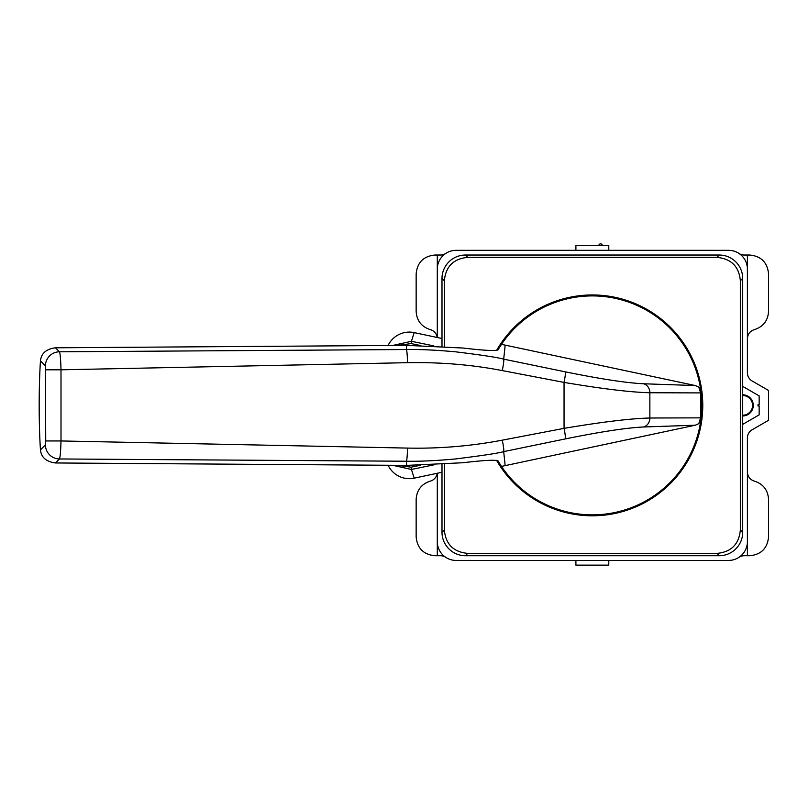 <?xml version="1.0" encoding="UTF-8"?>
<svg xmlns="http://www.w3.org/2000/svg" width="809" height="809" viewBox="0 0 809 809"><rect width="100%" height="100%" fill="white"/><g stroke="black" fill="none" stroke-linecap="round" stroke-linejoin="round"><path stroke-width="1.21" d="M742.713 415.25A9.87 9.87 0 0 0 752.572 405.38A9.87 9.87 0 0 0 742.713 395.51M739.001 557.3A9.395 9.395 0 0 1 744.199 555.732L749.751 555.732C761.148 554.6 767.417 548.34 768.55 536.943L768.55 499.355C767.963 490.102 763.261 484.035 754.453 481.153C750.054 479.717 747.698 476.683 747.405 472.062M437.295 337.515L437.295 269.124A18.799 18.799 0 0 1 456.094 250.325L728.616 250.325A18.799 18.799 0 0 1 747.405 269.124L747.405 372.828A9.395 9.395 0 0 0 752.107 380.968L768.55 390.464L768.55 420.306L752.107 429.791A9.395 9.395 0 0 0 747.405 437.932L747.405 555.732M747.405 269.124L747.405 255.027L744.199 255.027A9.395 9.395 0 0 1 739.001 253.46M747.405 338.708C747.698 334.077 750.054 331.043 754.453 329.607C763.261 326.725 767.963 320.657 768.55 311.404L768.55 273.816C767.417 262.429 761.148 256.16 749.751 255.027L747.405 255.027M437.295 269.124L437.295 255.027L434.949 255.027C423.552 256.16 417.292 262.429 416.15 273.816L416.15 311.404C416.746 320.657 421.438 326.725 430.246 329.607C434.17 330.82 436.496 333.45 437.224 337.495M445.698 253.46A9.395 9.395 0 0 1 440.511 255.027L437.295 255.027M747.405 541.646A18.799 18.799 0 0 1 728.616 560.435L456.094 560.435A18.799 18.799 0 0 1 437.295 541.646L437.295 555.732L440.511 555.732A9.395 9.395 0 0 1 445.698 557.3M437.224 473.265C436.496 477.31 434.17 479.939 430.246 481.153C421.438 484.035 416.746 490.102 416.15 499.355L416.15 536.943C417.292 548.34 423.552 554.6 434.949 555.732L437.295 555.732M608.793 250.325L608.793 245.633L575.907 245.633L575.907 250.325M598.812 245.633A1.76 1.76 0 0 1 600.571 243.863A1.76 1.76 0 0 1 602.341 245.633M575.907 560.435L575.907 565.137L608.793 565.137L608.793 560.435M742.713 424.371L759.155 414.875L759.155 405.966L757.982 405.966L757.982 404.793L759.155 404.793L759.155 395.884L742.713 386.389M742.713 415.957A10.568 10.568 0 0 0 753.28 405.38A10.568 10.568 0 0 0 742.713 394.812M437.295 541.646L437.295 473.255M444.353 346.474L444.353 280.693L441.997 278.518A23.491 23.491 0 0 1 465.488 255.027L467.663 257.383L717.037 257.383L719.211 255.027A23.491 23.491 0 0 1 742.713 278.518L740.346 280.693L740.346 530.067L742.713 532.241A23.491 23.491 0 0 1 719.211 555.732L717.037 553.376L467.663 553.376L465.488 555.732L719.211 555.732L717.037 553.376C731.205 552.041 738.981 544.265 740.346 530.067L742.713 532.241L742.713 278.518L740.346 280.693C739.011 266.525 731.235 258.759 717.037 257.383L719.211 255.027L465.488 255.027L467.663 257.383C453.495 258.728 445.729 266.495 444.353 280.693L441.997 278.518L441.997 346.323M441.997 464.437L441.997 532.241L444.353 530.067C445.698 544.235 453.465 552.001 467.663 553.376L465.488 555.732A23.491 23.491 0 0 1 441.997 532.241L444.353 530.067L444.353 464.295M701.534 397.411A109.478 109.478 0 0 1 701.534 413.348M420.235 345.453L411.144 343.592L397.34 345.443M397.34 465.327L411.144 467.167L420.235 465.306M388.087 345.504A23.582 23.491 109.5 0 1 414.198 332.6L411.427 341.307L392.618 345.473M392.628 465.286L411.427 469.453L414.198 478.159A23.582 23.491 70.5 0 1 388.087 465.256M441.997 472.254L414.198 478.159M414.198 332.6L441.997 338.506M496.574 350.428A110.418 110.418 0 0 1 701.11 424.452A110.418 110.418 0 0 1 496.574 460.331M501.469 466.419L500.478 466.631M500.478 344.138L501.469 344.341M701.049 418.425L700.867 390.909A109.478 109.478 0 0 0 501.459 344.361A471.677 469.857 -84 0 1 505.17 345.13L695.315 385.549L698.804 387.106L700.867 390.909A109.478 109.478 0 0 1 700.867 419.851L698.804 423.653L695.315 425.21L505.17 465.63A471.677 469.857 84 0 1 501.459 466.409A109.478 109.478 0 0 0 700.867 419.851L701.049 418.425A4.702 1.112 -173.2 0 0 700.604 417.859L649.86 418.01A9.212 8.282 88.3 0 1 643.489 426.99C626.429 427.819 600.379 431.794 565.36 438.913L503.694 451.614C498.546 453.171 482.397 455.619 455.255 458.976C436.253 460.715 419.942 461.464 406.31 461.231L59.451 458.966L55.457 462.96L406.745 465.387L462.768 462.748C485.451 460.099 497.242 459.573 498.132 461.201A471.677 469.857 84 0 0 498.172 461.191L501.459 466.409M501.459 344.361L498.172 349.569A471.677 469.857 -84 0 0 498.132 349.569L497.99 349.973M695.315 425.21L643.489 426.99M497.99 460.796L498.132 461.201A76.339 76.339 -138.1 0 1 498 461.079L497.464 460.523M698.804 387.106L700.604 392.901L649.86 392.749C630.787 392.284 602.179 388.836 564.055 382.404L502.288 370.593C471.9 364.717 440.288 362.078 407.463 362.685L60.999 369.804L60.999 440.956C60.726 451.22 60.21 457.227 59.451 458.966A14.097 13.986 45 0 1 45.415 444.92L45.729 440.956L60.999 440.956L407.463 448.085C439.327 448.752 470.939 446.123 502.288 440.167A11.751 1.001 78.4 0 1 503.694 451.614L505.17 465.63M498 349.68A76.339 76.339 0 0 1 498.132 349.569C497.242 351.187 485.451 350.671 462.768 348.012L406.745 345.372L55.457 347.799C46.265 348.992 41.259 353.361 40.45 360.875A75.116 6.543 -90 0 0 40.45 449.885C41.229 457.378 46.234 461.737 55.457 462.96M407.463 362.685A13.197 1.153 -90.4 0 0 406.31 349.528C419.406 349.276 435.717 350.024 455.255 351.784C481.507 354.989 497.646 357.447 503.694 359.145L505.17 345.13M643.489 383.769A9.212 8.282 -88.3 0 1 649.86 392.749L649.86 418.01C630.787 418.486 602.179 421.934 564.055 428.355L564.055 382.404A10.83 0.92 -78.4 0 0 565.36 371.847C600.379 378.966 626.419 382.94 643.489 383.769L695.315 385.549M565.36 371.847L503.694 359.145A11.751 1.001 -78.4 0 1 502.288 370.593M565.36 438.913A10.83 0.92 78.4 0 0 564.055 428.355L502.288 440.167M45.729 440.956L45.415 365.84A14.097 13.986 -45 0 1 59.451 351.794L55.457 347.799M45.729 369.804L60.999 369.804C60.715 359.56 60.2 353.553 59.451 351.794L406.31 349.528L406.745 345.372M701.049 392.345A4.702 1.112 173.2 0 1 700.604 392.901L700.604 417.859L698.804 423.653M433.816 345.888L411.427 341.307L411.144 343.592M411.144 467.167L411.427 469.453L433.816 464.872M407.463 448.085A13.197 1.153 90.4 0 1 406.31 461.231L406.745 465.387M45.415 365.84L40.45 360.875M45.415 444.92L40.45 449.885"/></g></svg>
